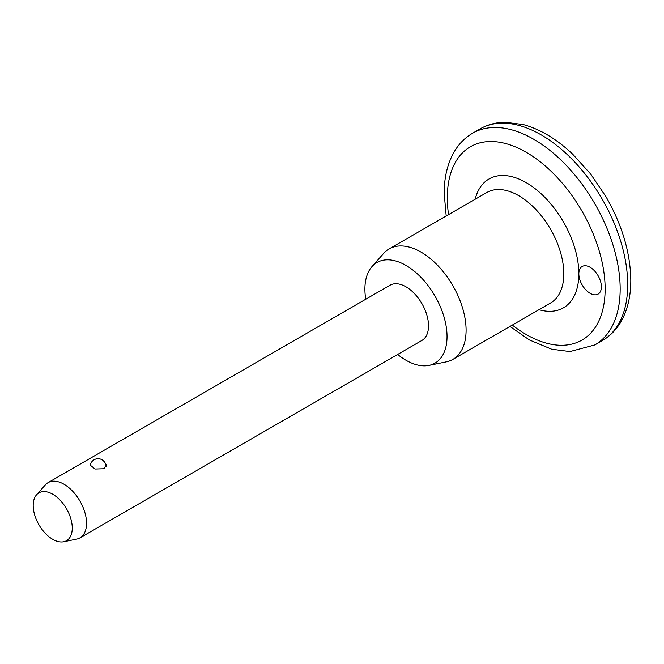 <?xml version="1.0" encoding="UTF-8"?>
<svg xmlns="http://www.w3.org/2000/svg" width="664" height="664" viewBox="0 0 664 664"><rect width="100%" height="100%" fill="white"/><g stroke="black" fill="none" stroke-linecap="round" stroke-linejoin="round"><path stroke-width="1" d="M601.385 286.798A15.944 9.205 60 0 1 598.081 294.102A15.944 9.205 60 0 1 585.797 289.828A15.944 9.205 60 0 1 578.834 273.784A15.944 9.205 60 0 1 582.137 266.488A15.944 9.205 60 0 1 594.421 270.754A15.944 9.205 60 0 1 601.385 286.798M103.509 460.866L106.431 464.933L104.024 468.734L95.06 469.016L89.964 464.933L91.034 462.966M365.756 299.232A58.075 33.532 60 0 1 364.901 289.122A58.075 33.532 60 0 1 371.956 266.629L383.651 253.416A63.777 36.819 60 0 1 389.112 248.925A63.777 36.819 60 0 1 438.257 266.015A63.777 36.819 60 0 1 466.095 330.191A63.777 36.819 60 0 1 452.889 359.39A63.777 36.819 60 0 1 446.266 361.872L428.977 365.399A58.075 33.532 60 0 1 397.645 354.46M371.956 266.629A58.075 33.532 60 0 1 418.005 274.448A58.075 33.532 60 0 1 447.038 336.548A58.075 33.532 60 0 1 428.977 365.399M36.553 494.804L45.326 484.903A31.889 18.409 60 0 1 48.057 482.653A31.889 18.409 60 0 1 72.625 491.202A31.889 18.409 60 0 1 86.544 523.29A31.889 18.409 60 0 1 79.946 537.881A31.889 18.409 60 0 1 76.634 539.126L63.669 541.774A27.614 15.944 60 0 1 43.575 531.408A27.614 15.944 60 0 1 33.2 505.503A27.614 15.944 60 0 1 36.553 494.804A27.614 15.944 60 0 1 58.449 498.523A27.614 15.944 60 0 1 72.251 528.054A27.614 15.944 60 0 1 63.669 541.774M48.057 482.653L390.025 285.221A31.889 18.409 60 0 1 414.602 293.762A31.889 18.409 60 0 1 428.521 325.85A31.889 18.409 60 0 1 421.914 340.449L79.946 537.881M627.688 284.632A122.234 70.575 -120 0 0 574.335 161.618A122.234 70.575 -120 0 0 480.138 128.874C487.658 124.583 495.95 122.367 505.014 122.226L523.166 124.541C540.214 129.198 556.706 139.066 572.642 154.131L590.595 173.951L606.033 196.801C622.168 225.038 630.418 252.868 630.8 280.291C630.833 296.659 627.397 310.727 620.5 322.48C615.852 330.207 609.809 336.241 602.372 340.591A122.234 70.575 -120 0 0 627.688 284.632M512.317 325.078A111.602 64.433 -120 0 0 605.136 288.973A111.602 64.433 -120 0 0 526.22 152.28A111.602 64.433 -120 0 0 447.304 197.847A111.602 64.433 -120 0 0 448.54 214.621M446.191 215.974L444.191 193.506C444.166 177.188 447.577 163.17 454.433 151.433C459.081 143.656 465.149 137.581 472.627 133.215A122.234 70.575 60 0 1 566.815 165.958A122.234 70.575 60 0 1 620.168 288.973A122.234 70.575 60 0 1 594.853 344.923L602.372 340.591M452.889 359.39L550.597 302.975A63.777 36.819 -120 0 0 563.802 273.784A63.777 36.819 -120 0 0 535.964 209.6A63.777 36.819 -120 0 0 486.82 192.518L389.112 248.925M475.175 199.242A74.401 42.961 60 0 1 532.636 186.816A74.401 42.961 60 0 1 578.834 273.784A74.401 42.961 60 0 1 538.952 309.698M472.627 133.215L480.138 128.874M509.969 326.431L529.399 339.96L551.626 349.206L569.944 351.571L594.853 344.923M106.049 466.626A7.968 7.968 0 0 0 98.504 458.733A7.968 7.968 0 0 0 90.155 465.779"/></g></svg>
